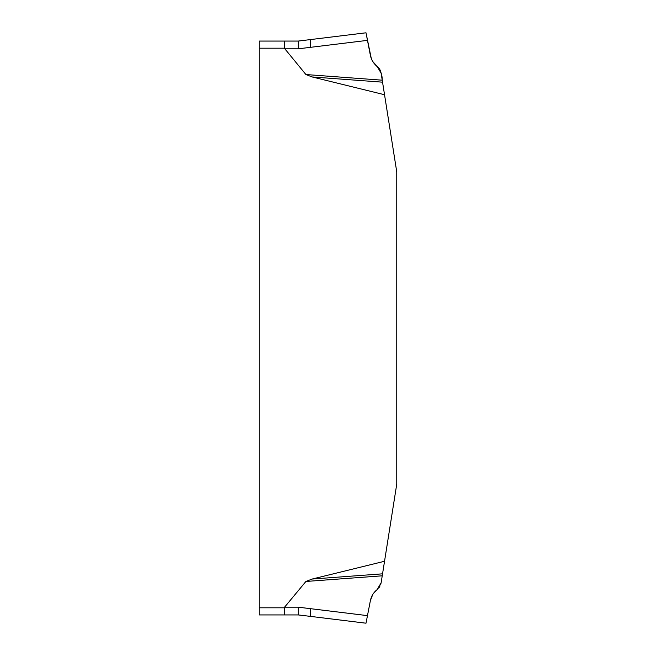 <?xml version="1.0" encoding="UTF-8"?>
<svg xmlns="http://www.w3.org/2000/svg" width="656" height="656" viewBox="0 0 656 656"><rect width="100%" height="100%" fill="white"/><g stroke="black" fill="none" stroke-linecap="round" stroke-linejoin="round"><path stroke-width="0.98" d="M305.909 581.462L284.581 607.185L284.327 614.934L259.243 614.934L298.3 614.934L310.296 616.361L298.3 614.934L298.3 607.185L367.467 615.631L370.394 600.568C371.312 596.115 373.543 592.483 377.093 589.654L381.12 582.823L382.235 575.812L305.909 581.462L312.158 579.043L384.539 561.265L396.757 484.095L396.757 171.905L384.539 94.735L312.158 76.957L305.909 74.538L284.327 48.191L284.581 48.815L284.327 48.191L259.243 48.191L259.243 614.934M382.235 575.812L384.539 561.265M312.158 579.043L382.546 573.828M377.093 589.654L373.608 593.237M372.756 594.5L370.394 600.568M381.12 582.823L380.546 584.98M379.824 586.505L378.668 588.145M367.467 615.631L365.999 623.2L310.296 616.361L310.296 608.612M384.539 94.735L382.546 82.172L312.158 76.957M382.546 82.172L381.12 73.177L377.093 66.346L378.668 67.855M305.909 74.538L382.235 80.188C382.104 75.604 380.882 71.455 378.569 67.74C375.33 65.305 372.903 62.246 371.296 58.564L365.999 32.8L370.394 55.432C371.312 59.885 373.543 63.517 377.093 66.346C380.562 70.126 382.276 74.743 382.235 80.188M372.764 61.516L377.093 66.346C373.543 63.509 371.304 59.868 370.394 55.432L372.026 60.188M379.824 69.495L380.546 71.02M370.394 55.432L367.467 40.369L298.3 48.815L284.581 48.815M367.467 40.369L365.999 32.8L298.3 41.066L298.3 48.815M259.243 48.191L259.243 41.066L284.327 41.066L284.327 48.191M284.327 41.066L298.3 41.066M372.936 61.787L373.625 62.787M379.234 68.577L381.12 73.144M259.243 607.809L284.327 607.809M284.581 607.185L298.3 607.185M310.296 47.388L310.296 39.639"/></g></svg>
